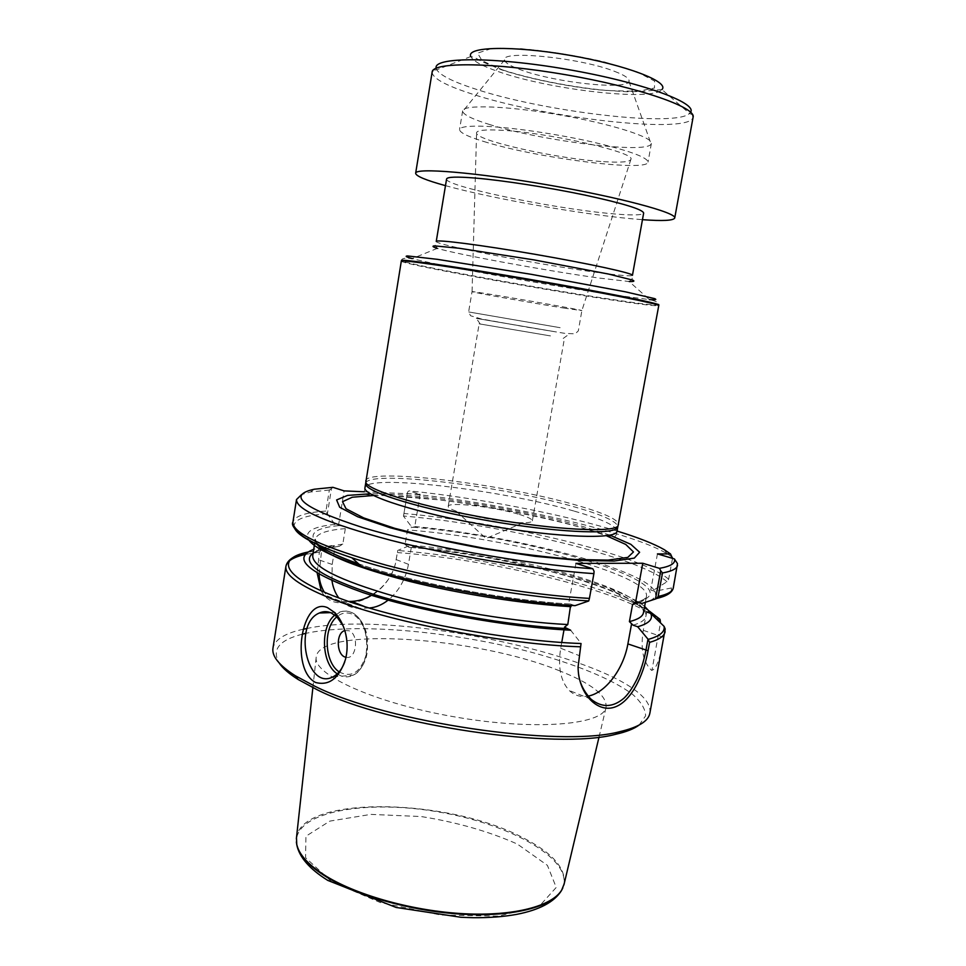 <?xml version="1.0" encoding="UTF-8"?>
<svg xmlns="http://www.w3.org/2000/svg" width="966" height="966" viewBox="0 0 966 966"><rect width="100%" height="100%" fill="white"/><g stroke="black" fill="none" stroke-linecap="round" stroke-linejoin="round"><path stroke-width="0.72" stroke-dasharray="4.83 3.62" d="M617.045 531.046C561.367 513.9 477.168 497.78 408.944 490.849L407.471 492.165L403.486 516.146L411.118 526.192L414.643 527.351C412.071 526.989 409.693 527.834 407.519 529.911L405.032 544.776L409.029 547.311L411.275 547.529L407.761 546.321L397.775 550.427L395.372 563.854C393.065 573.502 387.535 582.22 378.805 589.972L371.439 595.273M364.279 491.791L420.186 494.266L408.944 490.849M609.908 535.152L587.268 527.81C525.033 509.348 423.603 493.276 370.352 493.783M672.698 557.467L666.963 553.59C628.83 531.071 502.561 502.9 407.302 493.493L407.471 492.165M677.492 563.625L673.314 585.915L671.273 588.004L654.779 591.289L650.746 590.009L653.934 589.924L666.987 581.761L668.641 579.226L672.529 558.36M403.486 516.146L407.302 493.493M641.979 603.424C653.294 600.611 657.568 596.565 654.779 591.289M653.934 589.924C637.548 567.006 507.838 534.717 411.118 526.192M321.195 590.866C325.542 599.041 332.389 603.025 341.723 602.82L350.272 602.591C359.956 602.253 369.362 598.244 378.491 590.552C386.871 583.235 392.522 574.287 395.432 563.721L397.775 550.427M644.612 606.419C637.826 601.033 627.2 595.491 612.746 589.779C563.323 570.157 477.168 552.19 407.761 546.321M665.212 628.975L663.69 637.367C660.321 658.075 656.409 669.052 651.953 670.295L660.503 622.828M649.877 713.174C656.82 666.045 404.223 607.493 307.116 628.443M303.288 629.228C284.982 633.237 274.875 639.516 272.98 648.077M319.154 574.347L321.606 549.908L319.348 552.141L317.198 573.188M331.435 488.711L329.334 490.016L325.953 511.038L327.389 513.9L331.435 488.711L332.908 487.323M329.334 490.016L310.46 492.008L301.585 494.592M321.606 549.908L331.555 545.597L335.045 546.853L339.175 546.358L342.821 544.112L345.321 528.631C343.715 526.398 341.433 525.407 338.474 525.661L334.973 524.441L327.389 513.9M334.973 524.441C312.73 526.555 303.976 531.723 308.722 539.958M575.048 605.658L570.387 604.052L568.6 604.233L570.592 605.38M581.049 643.525L577.958 666.045L578.453 673.254M570.628 630.194L581.061 643.308M331.555 545.597L313.745 549.292M639.069 725.08L645.602 715.891C645.469 709.02 641.062 701.787 632.38 694.192C611.876 678.917 574.42 663.823 530.02 651.881C451.605 631.293 355.633 622.515 305.727 633.37M302.225 634.215C279.174 640.12 271.494 649.695 279.162 662.966M558.493 670.404C591.639 683.385 607.481 695.786 606.02 707.607C602.603 724.971 534.717 730.815 455.083 716.965C375.424 703.296 313.491 675.029 316.16 657.544C317.766 625.714 476.081 636.884 558.493 670.404M343.111 625.751C347.651 636.039 348.557 646.918 345.828 658.401L344.777 661.819M344.814 630.569L349.004 630.75C359.437 634.36 356.478 660.213 345.985 657.266M564.482 627.188L563.999 629.832M561.729 642.487L560.691 648.234C557.768 667.071 560.618 681.151 569.24 690.485C574.504 695.556 580.783 697.428 588.053 696.112M594.09 571.329L588.717 600.997M575.941 563.371L568.6 604.233M331.99 580.808L332.195 564.47L335.045 546.853M348.629 601.456L343.087 601.625C336.301 601.649 331.048 599.765 327.329 595.962L324.274 592.206M369.133 608L359.811 608.302C353.254 608.459 347.494 606.37 342.519 602.035L338.788 597.954M411.275 547.529L408.461 564.301C405.66 579.238 398.873 591.192 388.103 600.152M338.474 525.661L344.101 490.885M420.186 494.266L414.643 527.351M646.665 612.021L643.271 630.315C640.373 648.536 643.018 661.77 651.217 670.03L651.627 670.38M657.448 553.88L650.746 590.009M446.582 179.012C443.998 185.846 549.956 207.931 608.459 213.389C630.569 215.551 642.305 215.43 643.658 213.051M401.313 261.134L401.325 261.194C401.856 264.068 537.482 288.858 612.468 300.1C641.158 304.435 656.578 306.294 658.727 305.654L658.752 305.606M365.438 481.008C366.694 467.278 503.129 483.857 575.821 505.001C604.04 513.006 618.373 519.587 618.808 524.767M365.8 482.94C369.785 469.814 503.588 486.2 575.072 507.078C602.192 514.806 616.441 521.254 617.829 526.434M564.18 883.83C565.822 867.927 552.033 852.531 522.811 837.643C448.622 798.109 301.634 794.764 296.477 837.679M489.919 124.626C473.135 119.482 464.054 115.111 462.678 111.537L462.654 110.836C462.823 104.376 506.993 105.801 559.097 114.833C611.2 123.793 653.33 137.293 651.374 143.439L651.12 144.091C646.387 154.077 541.383 140.903 489.919 124.626M486.924 142.449C468.836 137.136 459.719 132.825 459.55 129.529C460.214 126.643 469.5 125.604 487.395 126.401C513.96 127.705 557.37 134.105 592.182 141.93C628.673 150.467 647.292 157.192 648.029 162.083C647.872 172.129 539.765 158.436 486.924 142.449M614.581 71.363C625.038 75.372 629.832 78.717 628.975 81.398C627.103 90.393 555.522 82.593 521.616 70.144C510.664 66.256 504.976 62.85 504.566 59.904C500.654 49.773 580.3 57.743 614.581 71.363M445.483 185.653L455.336 188.261C506.595 201.411 595.068 216.299 642.462 219.68M519.273 514.407C527.991 517.039 532.338 519.201 532.338 520.879C532.049 522.075 529.03 522.691 523.282 522.727C507.404 522.956 470.973 516.665 456.109 511.123C450.711 509.167 448.079 507.573 448.224 506.353C447.85 501.463 495.147 506.945 519.273 514.407M550.475 335.914L479.16 323.839L550.475 335.914M554.52 331.652L476.359 318.369L554.52 331.652M563.589 308.021L581.87 310.617C583.597 310.038 470.575 290.512 472.06 291.66L472.036 291.672C470.587 292.034 531.3 302.853 563.589 308.021M603.593 161.66C621.029 162.795 630.158 161.986 630.955 159.233C635.556 152.314 545.367 132.004 499.82 130.168C485.21 129.48 477.458 130.277 476.588 132.571C472.772 139.961 557.128 158.907 603.593 161.66M673.326 587.823L673.314 585.915M668.641 579.226C640.651 554.689 504.94 522.57 403.981 513.477M655.805 598.884C667.204 596.372 672.372 592.75 671.273 588.004M666.987 581.761C639.999 557.165 504.143 524.876 403.51 516.001M649.249 611.031C642.052 606.624 632.827 602.168 621.585 597.688C567.114 575.869 473.002 556.38 397.775 550.499M665.115 631.716L665.163 629.47M660.708 621.742C633.479 593.728 498.408 560.111 397.473 552.564M319.348 552.141L305.099 554.472M288.774 561.403L285.936 566.221M637.367 601.915C697.355 586.447 533.739 537.181 414.595 527.339M633.068 625.171C693.395 607.445 530.358 556.38 411.214 547.505M325.953 511.038C305.546 512.439 294.533 516.134 292.927 522.111M327.172 513.743C304.809 515.301 293.773 519.563 294.062 526.555M338.426 525.637C313.576 528.221 306.983 534.681 318.659 545.029M358.543 563.794C409.705 582.051 505.17 600.309 570.387 604.052M345.321 528.631C326.822 530.044 316.836 533.558 315.363 539.161L316.981 544.244M639.347 602.567C643.658 600.84 646.037 598.763 646.483 596.348C650.48 574.637 508.019 537.482 407.519 529.911M342.821 544.112L323.948 547.396M322.68 547.794C316.655 549.799 313.334 552.419 312.73 555.631C313.177 552.926 317.017 550.656 324.238 548.797M636.497 603.545C642.475 608.459 644.781 611.538 643.441 612.758C643.96 609.51 641.714 605.936 636.691 602.011M636.437 601.806C606.576 578.525 490.414 550.982 405.032 544.776M334.997 546.841C324.83 548.12 317.548 550.185 313.141 553.011M321.352 549.98L307.828 552.081M334.864 615.052L342.266 611.297L346.432 611.08L350.573 612.118C370.775 618.53 372.598 667.277 352.807 675.343C347.543 677.818 342.35 677.323 337.267 673.857M339.151 671.889C351.552 678.217 360.584 672.433 366.259 654.562C370.026 637.995 362.854 618.252 351.757 613.978C346.48 611.973 341.529 612.915 336.892 616.791M560.691 648.234L579.081 655.576M332.195 564.47L318.152 559.592M368.3 608.037L365.196 606.817M359.811 608.302L343.087 601.625L341.723 602.82M408.461 564.301L396.301 559.64M643.271 630.315L663.69 637.367M351.552 601.407L350.272 602.591M629.192 281.529L632.018 279.416L632.452 275.322C631.329 276.421 619.834 275.503 597.954 272.545C540.103 264.841 434.265 244.688 436.246 241.44L435.292 245.436L437.272 248.371C458.234 254.65 547.915 271.023 598.956 278.039L629.192 281.529L649.381 299.593C656.397 301.114 659.524 302.926 658.788 305.027C656.638 305.679 641.231 303.843 612.541 299.52C537.579 288.315 401.989 263.501 401.47 260.579C401.482 258.357 405.056 257.705 412.192 258.622C439.856 265.819 548.543 285.368 611.514 294.63L649.381 299.593M574.347 511.159C602.386 519.225 616.61 525.927 617.008 531.252L616.453 534.621L614.207 537.41L578.26 526.712C537.603 515.627 481.551 505.049 438.31 499.796L389.395 495.679L370.425 495.087C360.656 494.495 365.402 491.718 364.375 491.078L364.967 487.709C366.271 473.569 502.079 489.822 574.347 511.159M373.468 495.51C424.062 494.664 523.186 510.253 583.464 528.209L606.394 535.732M331.507 881.584L305.57 857.699L305.92 836.23L329.829 821.112L370.872 814.386L421.188 816.548C456.773 822.235 488.82 831.4 517.305 844.043L547.408 865.355L556.235 887.428L539.632 905.854L498.565 916.13L440.846 915.068L380.169 902.486L331.507 881.584M562.84 887.899C574.118 859.474 510.603 824.083 438.757 811.995C367.02 799.305 295.282 811.355 296.381 841.929M436.161 68.224L436.741 69.781C440.424 75.384 452.825 81.639 473.968 88.57C541.274 111.295 674.968 127.657 689.567 113.457L690.605 112.189M432.14 72.088C432.345 78.137 445.314 85.334 471.046 93.69C543.882 118.081 690.919 134.926 693.105 117.164M502.453 69.89C531.638 79.369 572.186 87.302 607.904 90.587L637.475 91.323L654.441 88.051L654.622 81.108L636.642 71.653L603.267 61.619C575.193 55.4 547.794 51.089 521.06 48.686L491.09 48.698L477.566 53.118L482.07 60.737L502.453 69.89M661.915 89.56L639.939 91.565L626.415 91.734L596.384 89.657C562.454 85.588 527.726 78.306 501.789 69.914L481.829 61.558L474.934 57.634L470.792 56.547C473.002 60.991 482.046 65.966 497.925 71.46C548.845 89.681 652.931 101.756 661.915 89.56L689.567 113.457L692.743 114.942M556.114 331.93L475.405 318.225L556.114 331.93M560.135 327.691L468.619 311.933L560.135 327.691M664.294 549.678L666.963 553.59M612.746 589.779L621.585 597.688C632.827 602.204 642.136 606.757 649.49 611.357M658.921 618.494L660.635 620.244M314.3 489.219L310.46 492.008M569.143 604.016C504.18 600.188 408.727 581.786 358.615 563.866M328.09 551.018C317.295 544.124 313.044 540.175 315.363 539.161L314.723 543.146M645.373 602.313L646.483 596.348C646.182 598.449 643.102 600.284 637.246 601.866M339.175 546.358L326.182 548.338M634.855 602.398C603.472 580.735 492.66 553.868 409.029 547.311M321.098 550.089L307.49 552.31M345.828 658.401L345.454 659.5M333.077 676.792L352.807 675.343C357.867 672.819 361.96 667.929 365.063 660.659C369.254 651.169 367.189 633.467 365.667 630.617C362.612 621.488 357.843 615.414 351.358 612.42C347.253 610.705 343.147 610.693 339.042 612.347L330.565 612.625M590.975 699.143L569.24 690.485M327.329 595.962L342.519 602.035M651.953 670.295L651.217 670.03M578.079 666.951L577.958 666.045M437.272 248.371L412.192 258.622M599.029 737.07L606.02 707.607M312.875 687.671L316.16 657.544M462.654 110.836L459.55 129.529M651.374 143.439L648.029 162.083M504.566 59.904L462.678 111.537M628.975 81.398L651.12 144.091M470.792 56.547L436.741 69.781L433.082 70.252M456.109 511.123L485.995 538.46L523.282 522.727M532.338 520.879L564.398 338.571M448.224 506.353L479.16 323.839M563.214 338.438L568.853 334.345M480.307 324.117L476.359 318.369M630.955 159.233L581.87 310.617L578.32 330.879L575.217 333.813L565.339 333.439L527.303 327.208L481.201 318.949L470.563 315.737L468.619 311.933L472.036 291.672M472.06 291.66L476.588 132.571"/><path stroke-width="1.45" d="M672.529 558.36L670.513 553.953L657.448 553.88L674.389 558.916L677.492 563.625L673.326 587.823C672.36 592.532 666.83 596.07 656.735 598.437L655.491 598.98L660.732 570.797L659.464 568.346L642.764 563.25L575.941 563.371L592.822 568.745L594.09 571.329L593.909 573.647C535.297 569.626 452.45 556.066 390.795 540.296C327.607 523.355 296.176 509.77 296.502 499.543L292.927 522.111C292.432 533.389 323.682 547.782 386.654 565.303C448.103 581.568 530.805 595.032 589.429 598.413L593.909 573.647M670.513 553.953L664.294 549.678C653.934 543.749 638.176 537.543 617.045 531.046M592.822 568.745C524.562 564.035 423.76 545.971 362.878 527.617C302.515 508.068 286.322 495.268 314.3 489.219L332.908 487.323L344.101 490.885L364.279 491.791M659.464 568.346C670.839 566.33 675.814 563.19 674.389 558.916M370.352 493.783L347.555 495.413L336.615 499.941L339.658 507.222L357.698 516.774L390.047 527.702C418.012 535.333 449.395 542.349 484.207 548.76L534.995 556.283L579.986 560.497L614.11 561.041L634.312 558.106L639.625 552.262L630.834 544.329L609.908 535.152M660.732 570.797L662.507 572.983C671.925 571.244 676.937 568.708 677.528 565.364M662.507 572.983L658.136 596.469L656.759 598.449M578.453 673.254C579.419 682.612 583.597 691.245 590.975 699.143C601.842 707.897 612.818 707.607 623.879 698.273C628.274 694.143 632.633 687.768 636.968 679.134C640.844 670.573 643.827 660.986 645.928 650.347L648.005 639.178L637.669 626.753L633.068 625.171L629.409 621.633L632.561 604.559L635.604 602.084L641.979 603.424L655.491 598.98M648.005 639.178L649.599 642.378L648.053 650.698C643.453 676.019 630.798 702.342 613.893 707.366C596.831 712.642 578.26 693.359 578.079 666.987L581.049 643.525C509.65 641.026 403.788 621.392 343.57 599.693C282.893 577.982 274.416 558.928 307.828 552.081M637.669 626.753C649.043 623.517 653.378 619.049 650.686 613.362L664.101 626.379L665.212 628.975L649.877 713.174C648.428 721.204 638.297 727.386 619.484 731.745C559.664 747.853 387.221 722.592 314.856 686.234L295.294 675.741C279.065 665.332 271.627 656.119 272.98 648.077L285.936 566.221C284.535 574.782 298.953 585.299 329.177 597.773C385.603 621.198 503.769 644.455 580.663 646.809M660.503 622.828L659.983 619.291L649.864 611.889L644.612 606.419M307.116 628.443L303.288 629.228M315.471 682.443C289.872 669.027 301.489 596.131 327.583 607.674L334.49 612.396C339.163 617.105 342.664 623.36 344.995 631.16C347.639 640.748 347.796 650.203 345.454 659.5C339.03 678.422 329.032 686.065 315.471 682.443M317.198 573.188L321.195 590.866M649.864 611.889L646.665 612.021L650.686 613.362M301.585 494.592L296.502 499.543M308.722 539.958C313.986 547.493 331.507 556.271 361.308 566.281C415.73 584.587 510.543 602.132 575.048 605.658L588.717 600.997L589.429 598.413M570.592 605.38L567.791 624.543L564.482 627.188L570.628 630.194C507.742 627.212 418.193 610.923 362.769 592.508C307.43 572.669 291.092 558.263 313.745 549.292M279.162 662.966C282.64 668.182 288.955 673.688 298.132 679.484L317.319 689.833C388.296 725.599 556.694 750.244 615.559 734.317C626.197 731.926 634.034 728.847 639.069 725.08M305.727 633.37L302.225 634.215M344.777 661.819C342.085 669.124 338.185 674.111 333.077 676.792C306.838 691.149 292.795 623.613 319.372 612.999C323.151 611.285 326.991 611.2 330.891 612.758L336.723 616.622L343.111 625.751M345.985 657.266C336.446 655.938 335.468 632.959 344.814 630.569M588.053 696.112C605.453 693.153 623.529 669.052 627.888 643.911L631.571 623.903M563.999 629.832L561.729 642.487M635.604 602.084L642.764 563.25M371.439 595.273C365.317 599.005 358.688 601.045 351.552 601.407L348.629 601.456M338.788 597.954C335.287 593.269 333.029 587.557 331.99 580.808M324.274 592.206C320.869 586.145 319.166 580.192 319.154 574.347M388.103 600.152C382.029 604.909 375.702 607.529 369.133 608M475.139 178.046C456.64 176.561 447.113 176.875 446.582 179.012L436.246 241.44C435.678 239.194 480.802 244.929 535.007 254.299C589.212 263.658 633.696 273.402 632.452 275.322L643.658 213.051C642.656 209.332 622.998 203.331 584.684 195.035C548.133 187.38 502.718 180.364 475.139 178.046M658.752 305.606C660.382 304.242 602.313 292.589 530.515 280.2C458.717 267.787 400.178 259.299 401.313 261.134L365.764 482.577C369.229 490.813 423.663 507.186 489.376 518.5C555.064 529.887 611.889 532.725 617.974 526.144L658.752 305.606M617.829 526.434L616.948 528.281C610.862 534.923 554.303 532.157 488.965 520.843C423.615 509.589 369.459 493.215 366.005 484.932L365.8 482.94M296.477 837.679L296.743 844.308C298.977 854.801 308.963 865.536 326.701 876.512C358.434 895.832 414.305 911.192 464.199 913.739C514.141 916.299 552.033 906.132 561.681 890.072L564.18 883.83M642.462 219.68C662.797 221.166 673.543 220.61 674.727 218.002C677.069 212.774 619.303 197.221 546.998 184.772C474.704 172.25 415.126 167.529 415.646 173.252C415.899 176.102 425.849 180.231 445.483 185.653M658.136 596.469C667.603 594.404 672.662 591.518 673.326 587.823M648.271 639.371C659.778 636.159 665.055 631.824 664.101 626.379M659.983 619.291L649.249 611.031M649.599 642.378C659.15 639.637 664.33 636.087 665.115 631.716M305.099 554.472C297.431 556.211 291.986 558.517 288.774 561.403M294.062 526.555C295.439 534.886 314.699 545.295 351.841 557.768C411.89 577.813 518.633 597.326 588.765 600.9M318.659 545.029C325.868 550.729 339.163 556.984 358.543 563.794M316.981 544.244C326.001 555.269 356.865 567.646 409.584 581.375C460.565 594.114 524.115 604.028 571.015 606.66M632.561 604.559L639.347 602.567M323.948 547.396L322.68 547.794M314.723 543.146L312.73 555.631C312.247 566.68 339.03 580.095 393.077 595.889C445.712 610.5 516.556 622.08 567.791 624.543M629.409 621.633C638.091 619.435 642.764 616.477 643.441 612.758L645.373 602.313M313.141 553.011C300.197 562.924 320.76 576.847 374.844 594.802C428.288 611.418 508.382 625.57 565.991 628.528M337.267 673.857C321.4 663.775 319.951 626.596 334.864 615.052M336.892 616.791C322.982 627.683 324.335 662.386 339.151 671.889M627.888 643.911L648.053 650.698M365.196 606.817L351.552 601.407M629.192 281.529C633.877 281.674 635.036 281.203 632.682 280.104L608.616 274.066L534.041 259.902L459.055 248.238L434.41 245.859C431.838 246.101 432.792 246.946 437.272 248.371M649.381 299.593C655.479 300.04 657.23 299.714 654.622 298.615L625.292 291.792L531.529 274.368L437.393 259.335L407.519 255.942C404.718 256.099 406.275 256.992 412.192 258.622M658.74 305.534L658.788 305.027C661.638 303.831 603.327 292.07 530.636 279.524C457.944 266.954 399.127 258.49 401.47 260.579L401.349 261.074M617.793 526.893L617.008 531.252C616.815 539.596 558.3 537.736 488.144 525.576C417.988 513.501 362.298 495.63 364.967 487.709L365.679 483.338M606.394 535.732L625.751 544.438L633.467 551.936L627.779 557.406L608.073 560.099L575.325 559.495C547.77 557.382 517.426 553.651 484.292 548.302L436.475 538.871L394.768 528.317L363.711 517.909L346.045 508.756L342.519 501.704L352.3 497.224L373.468 495.51M296.381 841.929L296.791 844.9C299.025 855.393 308.999 866.128 326.713 877.104C358.422 896.412 414.209 911.759 464.054 914.295C513.936 916.843 551.791 906.676 561.439 890.616L562.84 887.899M690.605 112.189C697.44 102.746 640.796 82.038 566.994 69.347C493.203 56.535 432.889 57.03 436.161 68.224M692.743 114.942L693.105 117.164C696.293 107.419 638.876 87.314 565.991 74.78C493.119 62.138 432.345 61.824 432.14 72.088L415.646 173.252M661.915 89.56C669.981 81.953 626.475 65.06 569.372 55.255C512.306 45.33 465.697 46.67 470.792 56.547M649.49 611.357L658.921 618.494M292.927 522.111C291.128 524.635 294.316 529.271 302.479 536.021C312.356 542.892 328.814 550.149 351.841 557.768L361.308 566.281M358.615 563.866C345.502 559.266 335.323 554.979 328.09 551.018M637.246 601.866L634.722 602.458M326.182 548.338L324.238 548.797M636.497 603.545L634.855 602.398M307.49 552.31C294.606 555.1 287.421 559.737 285.936 566.221M615.559 734.317L619.484 731.745M298.132 679.484L295.294 675.741M336.723 616.622L334.502 612.396M330.565 612.625L319.372 612.999M616.948 528.281L617.974 526.144M366.005 484.932L365.764 482.577M561.681 890.072L561.439 890.616C554.303 902.003 539.414 909.924 516.762 914.355C503.769 916.722 489.219 917.845 473.123 917.7L460.903 917.277L396.12 907.448L327.812 880.412C309.712 869.146 299.375 857.313 296.791 844.9L296.743 844.308M563.903 884.965L599.029 737.07M296.369 838.754L312.875 687.671M433.082 70.252L432.14 72.088M693.105 117.164L674.727 218.002"/></g></svg>
